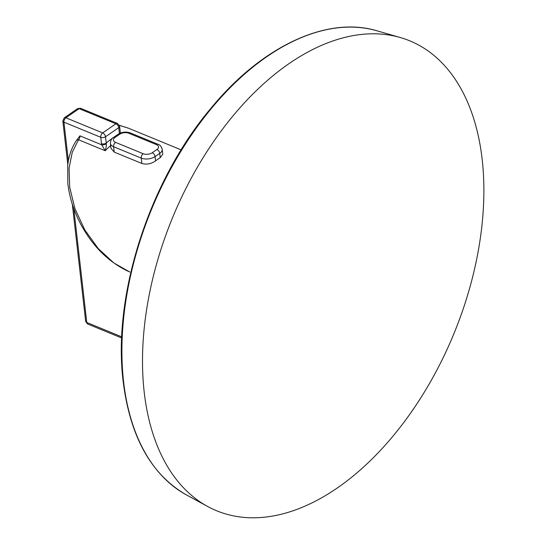 <?xml version="1.0" encoding="UTF-8"?>
<svg xmlns="http://www.w3.org/2000/svg" width="545" height="545" viewBox="0 0 545 545"><rect width="100%" height="100%" fill="white"/><g stroke="black" fill="none" stroke-linecap="round" stroke-linejoin="round"><path stroke-width="0.82" d="M400.364 37.55A254.031 152.171 -67.7 0 0 218.443 134.731A254.031 152.171 -67.7 0 0 144.214 392.236A254.031 152.171 112.3 0 0 207.597 506.448A254.031 152.171 112.3 0 0 398.443 429.412A254.031 152.171 112.3 0 0 482.168 159.344A254.031 152.171 -67.7 0 0 400.364 37.55L377.086 30.833C326.986 15.662 261.832 46.277 210.983 108.196C149.255 181.049 112.379 295.601 123.15 381.289C130.057 436.702 151.115 474.552 186.329 494.853A251.388 150.59 -67.7 0 1 123.599 381.827A251.388 150.59 -67.7 0 1 197.058 127.005A251.388 150.59 -67.7 0 1 377.086 30.833M141.87 163.466L114.212 152.096L110.942 148.274L110.376 143.349A9.824 5.321 -6.5 0 0 113.605 146.741L141.257 158.111L141.87 163.466C146.625 164.781 151.183 163.929 155.557 160.898A66.258 39.69 -67.7 0 1 157.852 159.235A66.258 39.69 -67.7 0 1 160.237 157.675L162.792 154.194L162.226 149.269A9.824 5.321 -6.5 0 1 159.746 153.377L160.237 157.675M112.897 137.899A69.644 41.72 112.3 0 0 106.241 143.131L106.289 143.757C106.595 144.616 106.241 146.946 105.219 150.747L78.535 139.772L72.281 152.184L69.072 168.153L69.712 187.323L74.91 208.565L84.741 229.827L98.298 248.629L113.919 262.99L129.819 272.044C111.405 263.732 96.39 250.107 84.775 231.169C75.605 216.392 69.958 200.587 67.839 183.747L67.723 165.564C68.711 155.89 71.722 147.368 76.75 140.004L78.535 139.772A3.386 2.03 112.3 0 0 79.931 135.848L76.048 141.032M181.151 149.868L128.647 128.279L119.369 125.323M77.506 108.7L80.721 108.353A3.386 2.03 112.3 0 0 79.107 108.659A3.386 1.996 -124.6 0 0 77.506 108.7L64.269 117.822A3.386 1.996 55.4 0 1 65.87 117.781L102.685 132.912A3.386 1.996 55.4 0 1 105.512 136.775L106.241 143.131A3.386 1.833 173.5 0 1 101.479 143.655L101.697 144.8L105.219 150.747A66.258 39.69 -67.7 0 1 110.642 145.651M106.289 143.757A3.386 1.417 165 0 1 101.697 144.8L79.931 135.848M120.459 133.246L120.329 132.599A3.386 1.833 173.5 0 1 120.254 133.13M64.269 117.822L62.832 120.99A3.386 1.833 -6.5 0 0 63.942 122.162A3.386 2.03 112.3 0 1 65.87 117.781L79.107 108.659L115.921 123.79L102.685 132.912A3.386 2.03 112.3 0 0 100.75 137.292A3.386 1.833 173.5 0 0 105.512 136.775L118.749 127.653A3.386 1.996 -124.6 0 0 115.921 123.79A3.386 2.03 112.3 0 1 117.529 123.49L119.607 126.236A3.386 1.833 173.5 0 1 118.749 127.653L119.416 133.511M121.753 336.851L86.764 322.463A3.386 1.833 -6.5 0 1 85.654 321.298L87.731 324.043A3.386 2.03 -67.7 0 1 86.764 322.463L73.786 208.558M115.533 142.361L143.192 153.724A6.438 3.488 -6.5 0 0 152.239 152.736L156.912 149.514A6.438 3.488 -6.5 0 0 156.429 144.609L128.77 133.239A6.438 3.488 -6.5 0 0 119.723 134.227L115.049 137.449A6.438 3.488 -6.5 0 0 115.533 142.361A3.386 2.03 112.3 0 0 113.605 146.741L114.212 152.096M143.192 153.724A3.386 2.03 112.3 0 0 141.257 158.111A9.824 5.321 -6.5 0 0 155.066 156.599L159.746 153.377A3.386 1.996 55.4 0 0 156.912 149.514M152.239 152.736A3.386 1.996 55.4 0 1 155.066 156.599L155.557 160.898M156.429 144.609A3.386 2.03 -67.7 0 1 158.036 144.302C159.821 144.636 161.218 146.292 162.226 149.269M128.77 133.239A3.386 2.03 -67.7 0 1 130.384 132.932L158.036 144.302M119.723 134.227A3.386 1.996 -124.6 0 0 118.129 134.268C122.012 131.924 126.099 131.481 130.384 132.932M115.049 137.449A3.386 1.996 -124.6 0 0 113.449 137.49L118.129 134.268M68.37 161.034L63.942 122.162L100.75 137.292L101.479 143.655M207.597 506.448L186.329 494.853M110.376 143.349C110.689 140.201 111.711 138.246 113.449 137.49M119.355 125.282L128.361 128.164M119.607 126.236L120.329 132.599M80.721 108.353L117.529 123.49M85.654 321.298L72.322 204.286M67.818 164.754L62.832 120.99M121.705 338.009L87.731 324.043"/></g></svg>

